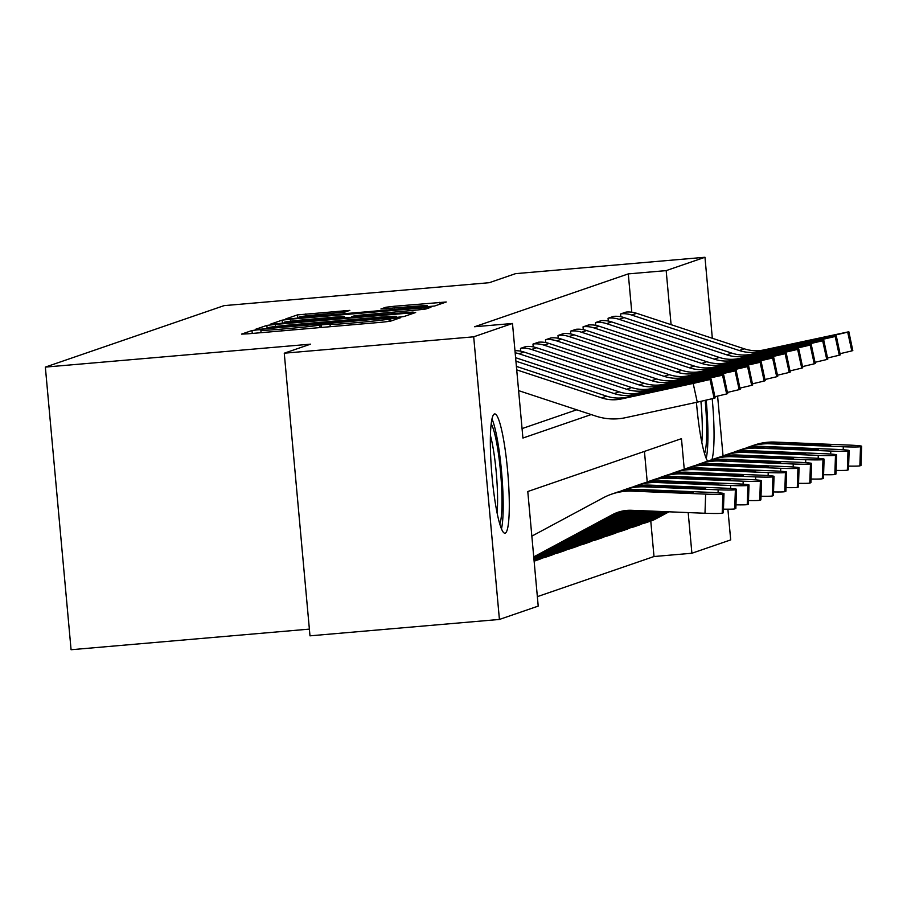 <?xml version="1.0" encoding="UTF-8"?>
<svg xmlns="http://www.w3.org/2000/svg" width="907" height="907" viewBox="0 0 907 907"><rect width="100%" height="100%" fill="white"/><g stroke="black" fill="none" stroke-linecap="round" stroke-linejoin="round"><path stroke-width="1.36" d="M257.894 329.831L251.999 330.522L241.557 334.116L248.008 333.81L381.881 322.223L390.305 321.248L400.747 317.654L388.978 319.015A24.104 0.794 -5.2 0 1 362.029 322.155L350.873 323.13A24.104 0.794 -5.2 0 1 330.012 324.23A24.104 0.794 -5.2 0 1 330.227 324.105L319.808 325.001A24.104 0.794 -5.2 0 1 292.87 328.141L281.714 329.105A24.104 0.794 -5.2 0 1 260.853 330.205A24.104 0.794 -5.2 0 1 261.057 330.08L262.452 329.592L257.894 329.831M707.675 461.244A59.862 8.016 -94.9 0 1 696.451 402.334M505.244 533.146A59.862 8.016 -94.9 0 1 504.972 533.203A59.862 8.016 -94.9 0 1 491.923 475.257A59.862 8.016 -94.9 0 1 494.394 413.989A59.862 8.016 -94.9 0 1 494.655 413.932A59.862 8.016 -94.9 0 1 507.716 471.878A59.862 8.016 -94.9 0 1 505.244 533.146M349.853 310.364L297.417 314.899L285.762 318.924L292.281 318.584L434.578 306.022L446.233 301.997L394.341 306.26L385.928 307.246L380.895 308.992L409.919 306.702A20.147 0.669 -5.2 0 1 427.356 305.772A20.147 0.669 -5.2 0 1 404.658 308.505L316.52 316.124A20.147 0.669 -5.2 0 1 299.083 317.053A20.147 0.669 -5.2 0 1 321.781 314.321L344.887 312.065L349.853 310.364M684.252 469.248L681.463 438.671L527.783 491.526L538.214 606.103L499.417 619.447L309.99 635.83L284.265 353.197L310.545 344.161L45.35 367.097L224.063 305.636L489.258 282.701L515.539 273.653L704.966 257.271L712.335 338.277M284.265 353.197L473.692 336.814L512.489 323.47L522.92 438.047L591.194 414.567M631.771 312.189L628.29 273.891L474.599 326.747L512.489 323.47M628.29 273.891L666.169 270.615L704.966 257.271M275.275 324.423L266.862 325.409L255.264 329.4L261.715 329.094L395.588 317.507L404.012 316.532L415.667 312.507L275.275 324.423L275.467 326.497M270.547 324.139L282.145 320.148L290.557 319.173L430.95 307.246L425.927 308.992L417.503 309.979L354.796 315.647L351.44 316.826L357.959 316.475L413.104 312.065L270.547 324.207M522.058 428.592L576.716 409.794M520.709 351.179L520.459 348.401L526.479 346.463M533.225 346.882L532.976 344.093L538.985 342.154M545.742 342.574L545.481 339.785L551.501 337.858M558.259 338.266L557.998 335.488L564.018 333.549M570.764 333.969L570.514 331.18L576.535 329.252M583.28 329.66L583.031 326.871L589.051 324.944M595.797 325.364L595.548 322.575L601.568 320.636M608.314 321.055L608.064 318.266L614.073 316.339M620.83 316.747L620.569 313.969L626.59 312.031M537.352 596.647L654.004 556.524L650.773 521.049M647.224 481.957L644.435 451.403M45.35 367.097L71.075 649.729L309.378 629.118M499.417 619.447L473.692 336.814M717.607 396.132L723.038 455.858M727.89 509.19L730.691 539.903L691.894 553.247L688.186 512.591M654.004 556.524L691.894 553.247M712.21 398.774A59.862 8.016 -94.9 0 1 711.938 459.656M671.089 324.661L666.169 270.615M266.76 328.119L396.098 316.566A24.104 0.794 -5.2 0 0 396.314 316.441A24.104 0.794 -5.2 0 0 375.453 317.552L295.126 324.491A24.104 0.794 -5.2 0 0 268.177 327.631L266.76 328.119M306.872 319.547A20.147 0.669 -5.2 0 0 284.174 322.28A20.147 0.669 -5.2 0 0 301.612 321.35L341.089 317.688L344.445 316.509L337.926 316.86L306.872 319.547M533.735 556.887L612.259 514.745A38.377 38.003 71 0 1 631.601 510.301L704.988 513.26L705.646 494.111A15.351 0.76 1.9 0 0 722.856 494.043L722.199 513.192A15.351 0.76 -178.1 0 1 704.988 513.26M531.842 536.139L603.234 497.818A57.56 57.005 71 0 1 632.247 491.152L705.646 494.111M611.579 494.168L616.579 492.444A57.56 57.005 71 0 1 637.258 489.429L710.646 492.388A15.351 0.76 1.9 0 1 723.99 493.601L723.332 512.75A15.351 0.76 -178.1 0 1 723.208 512.852L722.199 513.192M533.815 557.805L617.259 513.022A38.377 38.003 71 0 1 620.354 511.537M682.336 492.807L682.37 491.594A12.279 0.612 -178.1 0 1 693.039 492.558A12.279 0.612 -178.1 0 1 692.937 492.637A12.279 0.612 -178.1 0 1 679.173 492.694L624.821 490.755L638.653 489.825L638.823 491.061M723.208 512.852L723.854 493.691L722.856 494.043M682.37 491.594L638.653 489.825M516.389 366.394L606.624 396.155A38.377 38.003 -109 0 0 626.465 397.209L711.179 379.103L710.034 379.511L714.138 398.252L715.135 397.912L711.043 379.171M518.6 390.622L595.797 416.086A57.56 57.005 -109 0 0 625.558 417.673L697.279 402.164L693.175 383.423L710.034 379.511M516.707 369.863L601.624 397.878A38.377 38.003 -109 0 0 621.465 398.933L693.175 383.423M714.138 398.252L697.279 402.164M711.179 379.103L715.135 397.912M625.388 397.583L680.817 385.77L626.465 397.209M533.94 559.188L624.254 510.72M620.388 491.288A57.56 57.005 71 0 1 644.764 486.844L718.163 489.814A15.351 0.76 1.9 0 0 735.373 489.735L734.715 508.884A15.351 0.76 -178.1 0 1 723.457 509.144M624.095 489.871L629.095 488.147A57.56 57.005 71 0 1 649.763 485.12L723.162 488.091A15.351 0.76 1.9 0 1 736.507 489.292L735.849 508.453A15.351 0.76 -178.1 0 1 735.724 508.544L734.715 508.884M534.019 560.107L626.59 510.426M694.841 488.499L694.887 487.286A12.279 0.612 -178.1 0 1 705.555 488.261A12.279 0.612 -178.1 0 1 705.453 488.329A12.279 0.612 -178.1 0 1 691.678 488.397L637.326 486.458L651.169 485.528L651.339 486.764M735.724 508.544L736.371 489.395L735.373 489.735M694.887 487.286L651.169 485.528M631.351 510.29L542.76 557.839A26.859 26.609 -109 0 1 538.871 559.54L534.121 561.172A26.859 26.609 -109 0 0 537.749 559.551L629.583 510.267M632.893 486.991A57.56 57.005 71 0 1 657.28 482.535L730.668 485.506A15.351 0.76 1.9 0 0 747.89 485.426L747.232 504.587A15.351 0.76 -178.1 0 1 735.974 504.836M636.612 485.562L641.612 483.839A57.56 57.005 71 0 1 662.28 480.812L735.679 483.782A15.351 0.76 1.9 0 1 749.012 484.996L748.366 504.145A15.351 0.76 -178.1 0 1 748.23 504.235L747.232 504.587M707.358 484.202L707.403 482.989A12.279 0.612 -178.1 0 1 718.072 483.953A12.279 0.612 -178.1 0 1 717.97 484.032A12.279 0.612 -178.1 0 1 704.195 484.089L649.843 482.15L663.675 481.22L663.856 482.456M748.23 504.235L748.887 485.086L747.89 485.426M707.403 482.989L663.675 481.22M542.522 557.964A26.859 26.609 -109 0 0 550.266 555.254L633.857 510.392M645.41 482.683A57.56 57.005 71 0 1 669.797 478.238L743.184 481.198A15.351 0.76 1.9 0 0 760.395 481.129L759.749 500.279A15.351 0.76 -178.1 0 1 748.49 500.539M649.117 481.254L654.128 479.542A57.56 57.005 71 0 1 674.797 476.515L748.196 479.486A15.351 0.76 1.9 0 1 761.529 480.687L760.882 499.836A15.351 0.76 -178.1 0 1 760.746 499.938L759.749 500.279M546.377 556.955L551.377 555.231A26.859 26.609 -109 0 0 555.277 553.531L635.535 510.46M719.875 479.894L719.92 478.681A12.279 0.612 -178.1 0 1 730.588 479.656A12.279 0.612 -178.1 0 1 730.486 479.724A12.279 0.612 -178.1 0 1 716.711 479.78L662.359 477.842L676.191 476.912L676.373 478.159M760.746 499.938L761.404 480.778L760.395 481.129M719.92 478.681L676.191 476.912M515.607 357.698L619.141 391.847A38.377 38.003 -109 0 0 638.982 392.912L723.684 374.806L722.55 375.215L726.654 393.955L727.652 393.604L723.559 374.863M515.924 361.179L614.141 393.57A38.377 38.003 -109 0 0 633.982 394.636L722.55 375.215M726.654 393.955L715.022 396.71M723.684 374.806L727.652 393.604M637.904 393.275L693.333 381.473L638.982 392.912M514.972 350.714A26.859 26.609 71 0 1 524.031 352.041L631.657 387.55A38.377 38.003 -109 0 0 651.498 388.604L736.201 370.498L735.067 370.906L739.171 389.647L740.169 389.307L736.065 370.566M515.153 352.8A26.859 26.609 71 0 1 519.019 353.764L626.646 389.273A38.377 38.003 -109 0 0 646.487 390.327L735.067 370.906M739.171 389.647L727.539 392.402M736.201 370.498L740.169 389.307M650.421 388.978L705.85 377.165L651.498 388.604M730.929 371.462L730.725 370.51L659.004 386.019A38.377 38.003 -109 0 1 639.163 384.965L531.536 349.467A26.859 26.609 71 0 0 520.958 348.22L525.958 346.508A26.859 26.609 71 0 1 536.547 347.744L644.174 383.242A38.377 38.003 -109 0 0 664.015 384.307L748.717 366.19L747.583 366.598L751.676 385.339L752.685 384.999L748.581 366.258M751.676 385.339L740.055 388.094M748.717 366.19L752.685 384.999M730.725 370.51L747.583 366.598M662.938 384.67L718.367 372.856L664.015 384.307M555.039 553.655A26.859 26.609 -109 0 0 562.782 550.946L638.04 510.562M657.926 478.374A57.56 57.005 71 0 1 682.302 473.93L755.701 476.901A15.351 0.76 1.9 0 0 772.911 476.821L772.265 495.97A15.351 0.76 -178.1 0 1 761.007 496.231M661.634 476.957L666.645 475.234A57.56 57.005 71 0 1 687.313 472.207L760.712 475.177A15.351 0.76 1.9 0 1 774.045 476.39L773.399 495.539A15.351 0.76 -178.1 0 1 773.263 495.63L772.265 495.97M558.893 552.646L563.893 550.923A26.859 26.609 -109 0 0 567.793 549.223L639.707 510.63M732.391 475.585L732.437 474.384A12.279 0.612 -178.1 0 1 743.105 475.347A12.279 0.612 -178.1 0 1 742.992 475.427A12.279 0.612 -178.1 0 1 729.228 475.483L674.876 473.545L688.708 472.615L688.878 473.851M773.263 495.63L773.92 476.481L772.911 476.821M732.437 474.384L688.708 472.615M743.445 367.154L743.23 366.201L671.52 381.722A38.377 38.003 -109 0 1 651.679 380.657L544.053 345.159A26.859 26.609 71 0 0 533.475 343.923L538.475 342.2A26.859 26.609 71 0 1 549.064 343.436L656.691 378.945A38.377 38.003 -109 0 0 676.531 379.999L761.234 361.893L760.1 362.301L764.193 381.042L765.202 380.691L761.098 361.95M764.193 381.042L752.572 383.797M761.234 361.893L765.202 380.691M743.23 366.201L760.1 362.301M675.454 380.373L730.883 368.559L676.531 379.999M491.14 423.932A51.801 6.939 -94.9 0 1 501.956 497.852A51.801 6.939 -94.9 0 1 499.791 523.951M497.081 512.727A47.969 6.428 85.1 0 0 497.558 496.424A47.969 6.428 85.1 0 0 490.392 435.462M501.48 528.804A59.477 7.97 85.1 0 0 503.17 501.378A59.477 7.97 85.1 0 0 491.968 418.864M705.17 400.418A51.801 6.939 -94.9 0 1 704.535 453.534M701.814 442.31A47.969 6.428 85.1 0 0 700.918 401.359M706.213 458.386A59.477 7.97 85.1 0 0 706.179 400.18M567.555 549.347A26.859 26.609 -109 0 0 575.299 546.649L642.224 510.732M670.443 474.078A57.56 57.005 71 0 1 694.819 469.622L768.218 472.592A15.351 0.76 1.9 0 0 785.428 472.524L784.782 491.673A15.351 0.76 -178.1 0 1 773.524 491.923M674.15 472.649L679.162 470.926A57.56 57.005 71 0 1 699.83 467.91L773.229 470.869A15.351 0.76 1.9 0 1 786.562 472.082L785.916 491.231A15.351 0.76 -178.1 0 1 785.779 491.322L784.782 491.673M571.41 548.35L576.41 546.626A26.859 26.609 -109 0 0 580.299 544.926L643.891 510.8M744.908 471.289L744.942 470.075A12.279 0.612 -178.1 0 1 755.622 471.039A12.279 0.612 -178.1 0 1 755.508 471.118A12.279 0.612 -178.1 0 1 741.745 471.175L687.393 469.236L701.224 468.307L701.394 469.543M785.779 491.322L786.426 472.173L785.428 472.524M744.942 470.075L701.224 468.307M580.072 545.05A26.859 26.609 -109 0 0 587.815 542.341L646.396 510.902M682.96 469.769A57.56 57.005 71 0 1 707.335 465.325L780.734 468.295A15.351 0.76 1.9 0 0 797.945 468.216L797.298 487.365A15.351 0.76 -178.1 0 1 786.029 487.626M686.667 468.352L691.667 466.629A57.56 57.005 71 0 1 712.346 463.602L785.734 466.572A15.351 0.76 1.9 0 1 799.078 467.774L798.421 486.934A15.351 0.76 -178.1 0 1 798.296 487.025L797.298 487.365M583.915 544.041L588.926 542.318A26.859 26.609 -109 0 0 592.815 540.617L648.074 510.97M757.424 466.98L757.458 465.767A12.279 0.612 -178.1 0 1 768.127 466.742A12.279 0.612 -178.1 0 1 768.025 466.81A12.279 0.612 -178.1 0 1 754.261 466.878L699.909 464.94L713.741 464.01L713.911 465.246M798.296 487.025L798.942 467.876L797.945 468.216M757.458 465.767L713.741 464.01M592.577 540.742A26.859 26.609 -109 0 0 600.332 538.032L650.58 511.06M695.476 465.472A57.56 57.005 71 0 1 719.852 461.017L793.251 463.987A15.351 0.76 1.9 0 0 810.461 463.908L809.804 483.068A15.351 0.76 -178.1 0 1 798.545 483.318M699.184 464.044L704.183 462.321A57.56 57.005 71 0 1 724.852 459.293L798.251 462.264A15.351 0.76 1.9 0 1 811.595 463.477L810.937 482.626A15.351 0.76 -178.1 0 1 810.813 482.717L809.804 483.068M596.432 539.733L601.443 538.021A26.859 26.609 -109 0 0 605.332 536.32L652.258 511.129M769.93 462.672L769.975 461.47A12.279 0.612 -178.1 0 1 780.644 462.434A12.279 0.612 -178.1 0 1 780.542 462.513A12.279 0.612 -178.1 0 1 766.766 462.57L712.426 460.631L726.258 459.702L726.428 460.937M810.813 482.717L811.459 463.568L810.461 463.908M769.975 461.47L726.258 459.702M755.962 362.857L755.746 361.893L684.037 377.414A38.377 38.003 -109 0 1 664.196 376.36L556.569 340.851A26.859 26.609 71 0 0 545.991 339.615L550.991 337.892A26.859 26.609 71 0 1 561.58 339.139L669.196 374.636A38.377 38.003 -109 0 0 689.037 375.691L773.75 357.585L772.617 357.993L776.709 376.734L777.707 376.394L773.614 357.653M776.709 376.734L765.077 379.489M773.75 357.585L777.707 376.394M755.746 361.893L772.617 357.993M687.959 376.065L743.389 364.251L689.037 375.691M768.478 358.548L768.263 357.596L696.553 373.117A38.377 38.003 -109 0 1 676.713 372.051L569.086 336.554A26.859 26.609 71 0 0 558.497 335.318L563.508 333.595A26.859 26.609 71 0 1 574.086 334.83L681.713 370.328A38.377 38.003 -109 0 0 701.553 371.394L786.267 353.288L785.133 353.696L789.226 372.437L790.224 372.085L786.131 353.345M789.226 372.437L777.594 375.192M786.267 353.288L790.224 372.085M768.263 357.596L785.133 353.696M700.476 371.757L755.905 359.954L701.553 371.394M780.984 354.24L780.78 353.288L709.07 368.809A38.377 38.003 -109 0 1 689.229 367.754L581.602 332.245A26.859 26.609 71 0 0 571.013 331.01L576.024 329.286A26.859 26.609 71 0 1 586.602 330.522L694.229 366.031A38.377 38.003 -109 0 0 714.07 367.086L798.772 348.98L797.638 349.388L801.743 368.129L802.74 367.788L798.648 349.048M801.743 368.129L790.11 370.884M798.772 348.98L802.74 367.788M780.78 353.288L797.638 349.388M712.993 367.46L768.422 355.646L714.07 367.086M605.094 536.445A26.859 26.609 -109 0 0 612.837 533.735L654.763 511.231M707.993 461.164A57.56 57.005 71 0 1 732.368 456.72L805.767 459.679A15.351 0.76 1.9 0 0 822.978 459.611L822.32 478.76A15.351 0.76 -178.1 0 1 811.062 479.021M711.7 459.736L716.7 458.024A57.56 57.005 71 0 1 737.368 454.997L810.767 457.956A15.351 0.76 1.9 0 1 824.1 459.169L823.454 478.318A15.351 0.76 -178.1 0 1 823.329 478.42L822.32 478.76M608.948 535.436L613.96 533.713A26.859 26.609 -109 0 0 617.848 532.012L656.43 511.299M782.446 458.375L782.492 457.162A12.279 0.612 -178.1 0 1 793.16 458.137A12.279 0.612 -178.1 0 1 793.058 458.205A12.279 0.612 -178.1 0 1 779.283 458.262L724.931 456.323L738.774 455.393L738.944 456.64M823.329 478.42L823.975 459.259L822.978 459.611M782.492 457.162L738.774 455.393M793.5 349.943L793.296 348.991L721.575 364.501A38.377 38.003 -109 0 1 701.735 363.446L594.119 327.949A26.859 26.609 71 0 0 583.53 326.701L588.541 324.978A26.859 26.609 71 0 1 599.119 326.225L706.746 361.723A38.377 38.003 -109 0 0 726.586 362.777L811.289 344.671L810.155 345.079L814.259 363.82L815.257 363.48L811.164 344.739M814.259 363.82L802.627 366.575M811.289 344.671L815.257 363.48M793.296 348.991L810.155 345.079M725.509 363.151L780.938 351.338L726.586 362.777M617.61 532.137A26.859 26.609 -109 0 0 625.354 529.427L658.947 511.401M720.498 456.856A57.56 57.005 71 0 1 744.885 452.412L818.273 455.382A15.351 0.76 1.9 0 0 835.483 455.303L834.837 474.452A15.351 0.76 -178.1 0 1 823.579 474.712M724.205 455.439L729.217 453.715A57.56 57.005 71 0 1 749.885 450.688L823.284 453.659A15.351 0.76 1.9 0 1 836.617 454.872L835.971 474.021A15.351 0.76 -178.1 0 1 835.835 474.112L834.837 474.452M621.465 531.128L626.476 529.405A26.859 26.609 -109 0 0 630.365 527.704L660.613 511.469M794.963 454.067L795.008 452.865A12.279 0.612 -178.1 0 1 805.677 453.829A12.279 0.612 -178.1 0 1 805.575 453.908A12.279 0.612 -178.1 0 1 791.8 453.965L737.448 452.026L751.279 451.096L751.461 452.332M835.835 474.112L836.492 454.963L835.483 455.303M795.008 452.865L751.279 451.096M806.017 345.635L805.813 344.683L734.092 360.204A38.377 38.003 -109 0 1 714.251 359.138L606.624 323.64A26.859 26.609 71 0 0 596.046 322.404L601.046 320.681A26.859 26.609 71 0 1 611.635 321.917L719.262 357.426A38.377 38.003 -109 0 0 739.103 358.48L823.805 340.374L822.672 340.783L826.776 359.523L827.774 359.172L823.669 340.431M826.776 359.523L815.144 362.278M823.805 340.374L827.774 359.172M805.813 344.683L822.672 340.783M738.026 358.855L793.455 347.041L739.103 358.48M630.127 527.829A26.859 26.609 -109 0 0 637.87 525.13L663.119 511.571M733.015 452.559A57.56 57.005 71 0 1 757.39 448.103L830.789 451.074A15.351 0.76 1.9 0 0 848 451.006L847.353 470.155A15.351 0.76 -178.1 0 1 836.095 470.404M736.722 451.13L741.733 449.407A57.56 57.005 71 0 1 762.402 446.391L835.801 449.35A15.351 0.76 1.9 0 1 849.133 450.564L848.487 469.713A15.351 0.76 -178.1 0 1 848.351 469.803L847.353 470.155M633.982 526.831L638.982 525.108A26.859 26.609 -109 0 0 642.882 523.407L664.797 511.639M807.479 449.77L807.525 448.557A12.279 0.612 -178.1 0 1 818.193 449.521A12.279 0.612 -178.1 0 1 818.08 449.6A12.279 0.612 -178.1 0 1 804.316 449.657L749.964 447.718L763.796 446.788L763.977 448.024M848.351 469.803L849.009 450.654L848 451.006M807.525 448.557L763.796 446.788M818.533 341.327L818.329 340.374L746.608 355.895A38.377 38.003 -109 0 1 726.768 354.841L619.141 319.332A26.859 26.609 71 0 0 608.563 318.096L613.563 316.373A26.859 26.609 71 0 1 624.152 317.609L731.779 353.118A38.377 38.003 -109 0 0 751.62 354.172L836.322 336.066L835.188 336.474L839.281 355.215L840.29 354.875L836.186 336.134M839.281 355.215L827.66 357.97M836.322 336.066L840.29 354.875M818.329 340.374L835.188 336.474M750.543 354.546L805.972 342.733L751.62 354.172M642.644 523.532A26.859 26.609 -109 0 0 650.387 520.822L667.303 511.741M745.531 448.251A57.56 57.005 71 0 1 769.907 443.806L843.306 446.766A15.351 0.76 1.9 0 0 860.516 446.697L859.87 465.847A15.351 0.76 -178.1 0 1 848.612 466.107M749.239 446.834L754.25 445.11A57.56 57.005 71 0 1 774.918 442.083L848.317 445.054A15.351 0.76 1.9 0 1 861.65 446.255L861.004 465.404A15.351 0.76 -178.1 0 1 860.868 465.506L859.87 465.847M646.498 522.523L651.498 520.799A26.859 26.609 -109 0 0 655.398 519.099L668.981 511.809M819.996 445.462L820.03 444.249A12.279 0.612 -178.1 0 1 830.71 445.224A12.279 0.612 -178.1 0 1 830.597 445.292A12.279 0.612 -178.1 0 1 816.833 445.36L762.481 443.421L776.313 442.48L776.483 443.727M860.868 465.506L861.514 446.357L860.516 446.697M820.03 444.249L776.313 442.48M831.05 337.03L830.835 336.078L759.125 351.587A38.377 38.003 -109 0 1 739.284 350.533L631.657 315.035A26.859 26.609 71 0 0 621.08 313.788L626.079 312.076A26.859 26.609 71 0 1 636.669 313.312L744.284 348.81A38.377 38.003 -109 0 0 764.136 349.875L848.839 331.758L847.705 332.166L851.798 350.907L852.807 350.567L848.703 331.826M851.798 350.907L840.177 353.673M848.839 331.758L852.807 350.567M830.835 336.078L847.705 332.166M763.048 350.238L818.477 338.424L764.136 349.875M252.259 333.436L251.999 330.522M390.566 321.157L390.327 318.55M321.429 327.45L321.157 324.536M281.873 330.874L281.714 329.105M293.029 329.91L292.87 328.141M320.046 327.574L319.808 325.001M351.043 324.899L350.873 323.13M362.199 323.924L362.029 322.155M389.205 321.452L388.978 319.015M409.318 314.706L409.148 312.847M267.1 328.005L266.862 325.409M396.189 317.461L396.098 316.566M282.428 323.368L282.145 320.148M290.739 321.18L290.557 319.173M424.578 309.23L424.431 307.598M341.145 318.289L341.089 317.688M344.513 317.994L344.377 316.554M386.065 308.754L385.928 307.246M394.511 308.029L394.341 306.26M439.884 304.196L439.714 302.337M297.711 318.108L297.417 314.899M306.022 315.908L305.84 313.913M343.549 312.303L343.402 310.67M637.258 489.429L636.329 489.746M633.177 490.823L632.247 491.152M617.259 513.022L612.259 514.745M621.465 398.933L622.542 398.558M601.624 397.878L606.624 396.155M718.061 492.796L718.163 489.814M649.763 485.12L648.834 485.438M645.693 486.526L644.764 486.844M730.566 488.488L730.668 485.506M662.28 480.812L661.35 481.141M658.21 482.218L657.28 482.535M542.76 557.839L537.749 559.551M743.082 484.191L743.184 481.198M674.797 476.515L673.867 476.833M670.715 477.921L669.797 478.238M555.277 553.531L550.266 555.254M705.895 380.067L705.691 379.115M633.982 394.636L635.059 394.262M614.141 393.57L619.141 391.847M718.412 375.759L718.208 374.806M646.487 390.327L647.575 389.953M626.646 389.273L631.657 387.55M519.019 353.764L524.031 352.041M659.004 386.019L660.081 385.656M639.163 384.965L644.174 383.242M531.536 349.467L536.547 347.744M755.599 479.882L755.701 476.901M687.313 472.207L686.384 472.524M683.232 473.613L682.302 473.93M567.793 549.223L562.782 550.946M671.52 381.722L672.597 381.348M651.679 380.657L656.691 378.945M544.053 345.159L549.064 343.436M768.116 475.585L768.218 472.592M699.83 467.91L698.9 468.227M695.748 469.304L694.819 469.622M580.299 544.926L575.299 546.649M780.632 471.277L780.734 468.295M712.346 463.602L711.417 463.919M708.265 465.008L707.335 465.325M592.815 540.617L587.815 542.341M793.149 466.969L793.251 463.987M724.852 459.293L723.922 459.622M720.782 460.699L719.852 461.017M605.332 536.32L600.332 538.032M684.037 377.414L685.114 377.04M664.196 376.36L669.196 374.636M556.569 340.851L561.58 339.139M696.553 373.117L697.63 372.743M676.713 372.051L681.713 370.328M569.086 336.554L574.086 334.83M709.07 368.809L710.147 368.435M689.229 367.754L694.229 366.031M581.602 332.245L586.602 330.522M805.665 462.672L805.767 459.679M737.368 454.997L736.439 455.314M733.298 456.391L732.368 456.72M617.848 532.012L612.837 533.735M721.575 364.501L722.664 364.138M701.735 363.446L706.746 361.723M594.119 327.949L599.119 326.225M818.171 458.364L818.273 455.382M749.885 450.688L748.955 451.006M745.815 452.094L744.885 452.412M630.365 527.704L625.354 529.427M734.092 360.204L735.169 359.83M714.251 359.138L719.262 357.426M606.624 323.64L611.635 321.917M830.687 454.067L830.789 451.074M762.402 446.391L761.472 446.709M758.32 447.786L757.39 448.103M642.882 523.407L637.87 525.13M746.608 355.895L747.685 355.521M726.768 354.841L731.779 353.118M619.141 319.332L624.152 317.609M843.204 449.759L843.306 446.766M774.918 442.083L773.988 442.401M770.837 443.489L769.907 443.806M655.398 519.099L650.387 520.822M759.125 351.587L760.202 351.224M739.284 350.533L744.284 348.81M631.657 315.035L636.669 313.312M261.069 332.676L260.853 330.205M330.239 326.69L330.012 324.23M396.404 317.439L396.314 316.441M351.485 317.393L351.44 316.826M284.265 323.209L284.174 322.28M344.581 317.994L344.445 316.509M299.174 317.983L299.083 317.053M427.458 306.883L427.356 305.772"/></g></svg>

